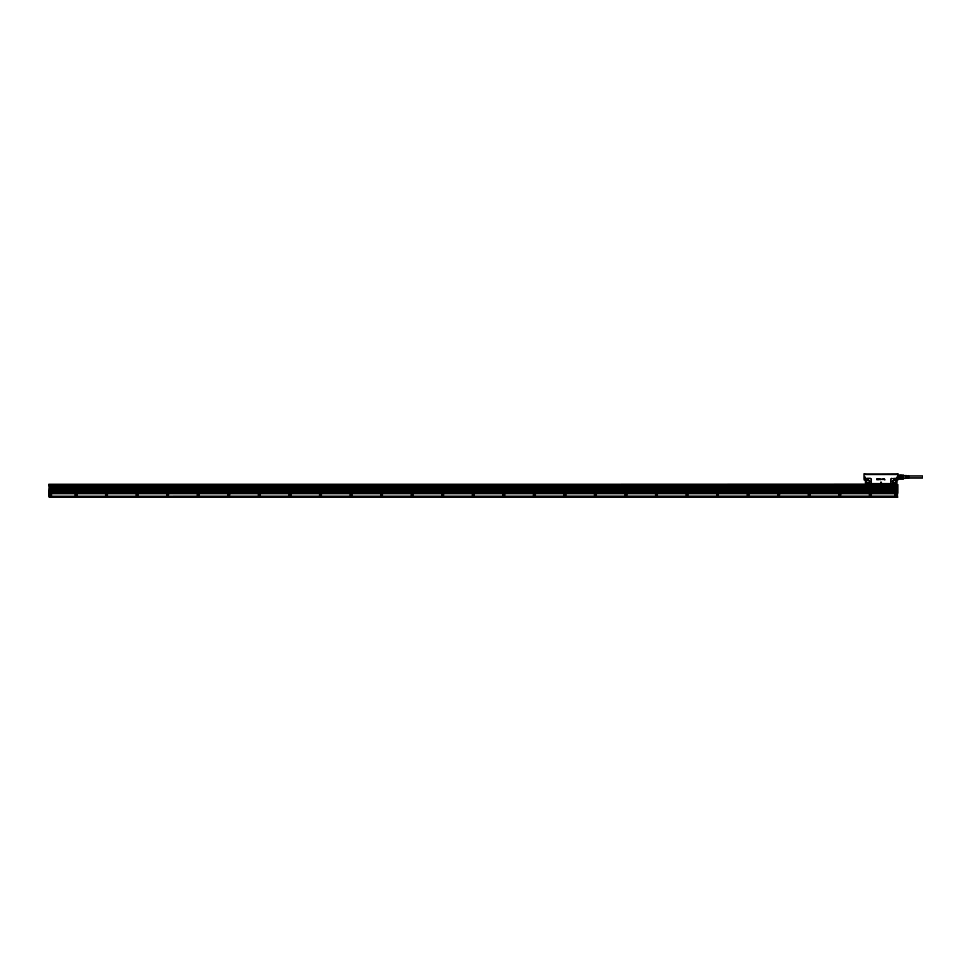<?xml version="1.0" encoding="UTF-8"?>
<svg xmlns="http://www.w3.org/2000/svg" width="971" height="971" viewBox="0 0 971 971"><rect width="100%" height="100%" fill="white"/><g stroke="black" fill="none" stroke-linecap="round" stroke-linejoin="round"><path stroke-width="1.46" d="M864.093 473.787L865.112 473.739L864.093 473.787L864.093 479.019M864.093 477.004L864.093 473.824M865.052 479.298L865.076 477.004L865.914 478.788L865.974 483.267A1.105 1.105 0 0 0 866.168 483.473L870.89 483.461A1.105 1.105 0 0 0 871.315 482.599L871.315 479.395A1.105 1.105 0 0 0 870.21 478.29L866.848 478.29A1.105 1.105 0 0 0 865.914 478.788L865.926 482.599M901.367 478.302L903.443 478.885L898.321 478.934L901.367 478.934L901.367 475.147L898.005 475.086L897.762 473.739L897.884 477.004L897.034 477.004L896.184 478.788L896.791 480.305L897.944 479.213M880.576 482.259L881.085 483.218L880.563 482.247L881.498 482.199L880.6 482.199M884.751 479.286L884.836 479.929L884.751 479.286M883.331 478.824L883.489 479.504L883.331 478.824M883.489 479.504L883.695 478.824L883.489 479.504M883.828 478.824L883.974 479.504L883.828 478.824M884.302 478.824L884.265 479.613L884.302 478.824M882.226 478.824L882.226 479.565L882.226 478.824M880.77 479.407L880.794 478.752L880.77 479.407M880.648 478.97L880.806 479.808L880.648 478.97M879.459 478.824L879.058 479.783L879.459 478.824M878.852 479.759L878.524 478.776L878.852 479.759M878.415 478.812L877.699 478.812L878.367 479.771L878.415 478.812M878.197 478.946L878.197 479.735L878.197 478.946M877.602 478.812L876.837 478.812L877.602 478.812L877.566 479.783L877.602 478.812M877.566 479.783L876.849 479.747L877.566 479.783M897.762 473.787L896.67 474.613L865.44 474.613L865.1 473.787L865.44 474.528L896.791 474.321M896.791 480.305L896.767 483.497L897.095 480.002M864.226 480.002L864.226 477.004L865.076 477.004L865.319 480.305L864.093 479.88M865.319 480.305L865.331 483.497L865.926 479.298M866.848 483.509L870.781 483.315A0.922 0.922 0 0 0 871.133 482.599L871.133 479.395A0.922 0.922 0 0 0 870.21 478.472L866.848 478.472A0.922 0.922 0 0 0 866.071 478.897M872.662 484.007L889.375 484.128M891.9 478.472L895.262 478.29A1.105 1.105 0 0 1 896.184 478.788L896.039 478.897A0.922 0.922 0 0 0 895.262 478.472L891.9 478.472A0.922 0.922 0 0 0 890.977 479.395L890.977 482.599A0.922 0.922 0 0 0 891.329 483.315L892.385 483.825L891.512 483.825M897.969 473.739L898.005 479.88M897.762 473.739L896.998 473.739M871.363 483.825L870.21 483.509M866.848 483.631L870.113 483.776L865.61 483.825M866.508 483.449L865.962 482.818M868.766 479.965C866.181 479.905 865.622 480.948 867.067 483.097C868.984 483.485 869.81 482.708 869.531 480.766L868.766 479.965A1.76 1.76 0 0 0 866.375 480.681A1.76 1.76 0 0 0 869.13 482.805A1.76 1.76 0 0 0 867.698 479.795A1.748 1.748 0 0 0 867.079 483.06A1.748 1.748 0 0 0 869.628 481.847A1.748 1.748 0 0 0 868.754 480.002M891.9 483.509L895.832 483.327L896.16 479.189L896.148 482.818M895.044 479.965C892.458 479.905 891.888 480.948 893.332 483.097C895.917 483.145 896.488 482.114 895.044 479.965A1.76 1.76 0 0 0 892.64 480.681A1.76 1.76 0 0 0 893.344 483.073A1.76 1.76 0 0 0 895.735 482.369A1.76 1.76 0 0 0 894.934 479.953A1.748 1.748 0 0 0 892.64 480.742A1.748 1.748 0 0 0 893.454 483.109A1.748 1.748 0 0 0 895.748 482.32A1.748 1.748 0 0 0 895.031 480.002M895.832 483.327L892.385 483.813L896.5 483.825L896.318 482.599M865.974 483.776L865.331 483.497M872.735 484.128L889.363 483.813M872.771 484.031L877.408 484.128M877.444 483.801L889.339 484.031M895.262 483.509L891.536 483.825L896.136 483.776M895.99 483.157L896.136 483.267A1.105 1.105 0 0 1 895.942 483.473L891.997 483.582M896.184 482.599L896.184 479.298M896.621 474.346L865.477 474.346L896.075 474.503M869.725 483.825L866.023 483.813L869.725 483.825M865.586 474.139L867.103 474.139L865.513 474.054M867.394 473.994L895.068 473.957M867.249 474.054L894.716 473.897M896.245 473.897L894.4 473.897L896.269 473.957M868.499 480.451A1.226 1.226 0 0 0 866.69 481.531A1.226 1.226 0 0 0 867.334 482.599A1.226 1.226 0 0 0 869.142 481.531A1.226 1.226 0 0 0 868.499 480.451M894.777 480.451A1.226 1.226 0 0 0 892.968 481.531A1.226 1.226 0 0 0 893.599 482.599A1.226 1.226 0 0 0 895.408 481.531A1.226 1.226 0 0 0 894.777 480.451M865.683 474.018L867.285 474.018M867.042 473.957L865.914 473.957M898.466 478.412L898.321 477.501L898.466 478.412L901.222 478.412L901.222 477.623L898.466 477.623M901.222 477.623L898.321 477.501M901.222 476.385L898.321 476.506L898.466 475.596L898.466 476.385L901.222 476.385L901.222 475.596L898.466 475.596M898.005 478.934L903.443 478.934L903.443 475.086L898.321 475.147L901.222 474.977M901.367 475.122L903.443 475.122L901.367 475.717M901.367 476.421L903.443 476.421L903.443 477.598L901.367 477.598M903.443 476.421L903.443 475.717M903.443 478.302L903.443 477.598M903.503 478.533L905.033 478.63L905.033 475.389L905.336 478.351M907.424 478.23L907.424 477.307L907.727 478.218M908.091 478.193L908.091 477.307L908.395 478.181M909.014 478.145L909.014 475.863M908.091 475.814L908.091 476.7L908.395 475.839M907.424 475.778L907.424 476.7L907.727 475.802M906.744 475.741L906.744 476.7L907.048 475.766M906.744 478.266L906.744 477.307L907.048 478.254M909.014 475.972L922.45 475.972L922.45 478.048L909.014 478.048M50.383 494.445L50.383 495.501L50.383 494.445M50.832 495.805A0.947 0.947 0 0 0 50.104 494.069A0.947 0.947 0 0 0 49.509 495.331A0.947 0.947 0 0 0 50.832 495.805M49.873 494.033A1.068 1.068 -115.3 0 1 51.366 494.555A1.068 1.068 -115.3 0 1 50.698 495.999A1.068 1.068 -115.3 0 1 49.873 494.033M51.609 493.984L51.609 496.132L48.708 496.132L48.708 493.377L51.609 493.984M49.157 493.074L49.157 486.022L48.55 495.975L51.609 496.035M897.24 496.132L49.157 496.193L49.157 497.261L897.24 497.261L897.24 496.035L894.801 496.217M49.157 493.134L897.24 492.831L49.157 493.377M49.157 492.77L49.157 497.201M48.55 485.864L49.157 485.864M48.55 485.257L49.157 485.257M49.157 484.189L48.55 485.015L49.776 484.493L49.157 485.197L897.24 485.197L49.157 485.209M49.776 485.16L48.611 485.524M894.801 496.035L894.801 493.984L896.634 493.754L49.776 493.754M49.157 492.831L897.24 492.37L49.157 492.455M49.157 485.658L897.24 485.743L897.24 486.726L49.157 486.168M894.898 496.132L49.157 496.193M896.634 493.754L897.24 493.134M897.24 491.229L49.157 491.229M897.24 490.003L49.157 490.003M897.24 487.491L49.157 487.94L897.24 487.491M897.24 488.704L49.157 489.166L897.24 488.704M897.847 485.051L897.24 484.128L48.55 484.335M48.55 485.403L49.157 485.561L48.55 485.403M106.907 495.999A1.068 1.068 0 0 0 107.113 495.914C107.975 494.773 107.708 494.118 106.288 493.948L106.082 494.033A1.068 1.068 0 0 0 106.907 495.999M168.007 495.999A1.068 1.068 0 0 0 168.214 495.914C169.088 494.773 168.808 494.118 167.388 493.948L167.182 494.033A1.068 1.068 0 0 0 168.007 495.999M137.457 495.999A1.068 1.068 0 0 0 137.664 495.914C138.537 494.773 138.258 494.118 136.838 493.948L136.632 494.033A1.068 1.068 0 0 0 137.457 495.999M198.557 495.999A1.068 1.068 0 0 0 198.764 495.914C199.638 494.773 199.358 494.118 197.938 493.948L197.732 494.033A1.068 1.068 0 0 0 198.557 495.999M229.107 495.999A1.068 1.068 0 0 0 229.314 495.914C230.188 494.773 229.909 494.118 228.488 493.948L228.282 494.033A1.068 1.068 0 0 0 229.107 495.999M259.658 495.999A1.068 1.068 0 0 0 259.864 495.914C260.738 494.773 260.459 494.118 259.039 493.948L258.832 494.033A1.068 1.068 0 0 0 259.658 495.999M289.589 493.948A1.068 1.068 0 0 0 289.382 494.033C288.521 495.161 288.788 495.817 290.208 495.999L290.414 495.914A1.068 1.068 0 0 0 289.589 493.948M320.139 493.948A1.068 1.068 0 0 0 319.932 494.033C319.071 495.161 319.338 495.817 320.758 495.999L320.964 495.914A1.068 1.068 0 0 0 320.139 493.948M350.689 493.948A1.068 1.068 0 0 0 350.482 494.033C349.621 495.161 349.888 495.817 351.308 495.999L351.514 495.914A1.068 1.068 0 0 0 350.689 493.948M381.239 493.948A1.068 1.068 0 0 0 381.045 494.033C380.171 495.161 380.438 495.817 381.858 495.999L382.064 495.914A1.068 1.068 0 0 0 381.239 493.948M411.789 493.948A1.068 1.068 0 0 0 411.595 494.033C410.721 495.161 410.988 495.817 412.408 495.999L412.614 495.914A1.068 1.068 0 0 0 411.789 493.948M442.339 493.948A1.068 1.068 0 0 0 442.145 494.033C441.271 495.161 441.538 495.817 442.958 495.999L443.164 495.914A1.068 1.068 0 0 0 442.339 493.948M472.889 493.948A1.068 1.068 0 0 0 472.695 494.033C471.821 495.161 472.088 495.817 473.508 495.999L473.714 495.914A1.068 1.068 0 0 0 472.889 493.948M503.439 493.948A1.068 1.068 0 0 0 503.245 494.033C502.371 495.161 502.638 495.817 504.058 495.999L504.265 495.914A1.068 1.068 0 0 0 503.439 493.948M533.989 493.948A1.068 1.068 0 0 0 533.795 494.033C532.921 495.161 533.188 495.817 534.608 495.999L534.815 495.914A1.068 1.068 0 0 0 533.989 493.948M564.552 493.948A1.068 1.068 0 0 0 564.345 494.033C563.471 495.161 563.738 495.817 565.171 495.999L565.365 495.914A1.068 1.068 0 0 0 564.552 493.948M595.102 493.948A1.068 1.068 0 0 0 594.422 495.38A1.068 1.068 0 0 0 595.915 495.914C596.789 494.773 596.522 494.118 595.102 493.948M625.652 493.948A1.068 1.068 0 0 0 624.972 495.38A1.068 1.068 0 0 0 626.465 495.914C627.339 494.773 627.072 494.118 625.652 493.948M686.752 493.948A1.068 1.068 0 0 0 686.072 495.38A1.068 1.068 0 0 0 687.565 495.914C688.439 494.773 688.172 494.118 686.752 493.948M747.852 493.948A1.068 1.068 0 0 0 747.172 495.38A1.068 1.068 0 0 0 748.677 495.914C749.539 494.773 749.272 494.118 747.852 493.948M808.952 493.948A1.068 1.068 0 0 0 808.273 495.38A1.068 1.068 0 0 0 809.778 495.914C810.639 494.773 810.372 494.118 808.952 493.948M778.402 493.948A1.068 1.068 0 0 0 777.722 495.38A1.068 1.068 0 0 0 779.228 495.914C780.089 494.773 779.822 494.118 778.402 493.948M717.302 493.948A1.068 1.068 0 0 0 716.622 495.38A1.068 1.068 0 0 0 718.115 495.914C718.989 494.773 718.722 494.118 717.302 493.948M656.202 493.948A1.068 1.068 0 0 0 655.522 495.38A1.068 1.068 0 0 0 657.015 495.914C657.889 494.773 657.622 494.118 656.202 493.948M839.502 493.948A1.068 1.068 0 0 0 838.823 495.38A1.068 1.068 0 0 0 840.328 495.914C841.202 494.773 840.922 494.118 839.502 493.948M870.052 493.948A1.068 1.068 0 0 0 869.373 495.38A1.068 1.068 0 0 0 870.878 495.914C871.752 494.773 871.473 494.118 870.052 493.948M897.24 497.201L897.859 492.928L897.24 493.074M897.702 497.201L897.24 486.022M897.859 492.928L897.859 485.403L897.24 486.168M897.859 485.015L897.24 484.189M49.776 484.578L897.702 484.578L896.634 484.578L897.24 485.197M896.634 484.578L897.835 484.565M107.053 495.805A0.947 0.947 64.7 0 1 105.718 495.331A0.947 0.947 64.7 0 1 106.325 494.069A0.947 0.947 64.7 0 1 107.053 495.805M168.153 495.805A0.947 0.947 64.7 0 1 166.83 495.331A0.947 0.947 64.7 0 1 167.425 494.069A0.947 0.947 64.7 0 1 168.153 495.805M137.603 495.805A0.947 0.947 64.7 0 1 136.268 495.331A0.947 0.947 64.7 0 1 136.875 494.069A0.947 0.947 64.7 0 1 137.603 495.805M198.703 495.805A0.947 0.947 64.7 0 1 197.38 495.331A0.947 0.947 64.7 0 1 197.975 494.069A0.947 0.947 64.7 0 1 198.703 495.805M229.253 495.805A0.947 0.947 64.7 0 1 227.93 495.331A0.947 0.947 64.7 0 1 228.525 494.069A0.947 0.947 64.7 0 1 229.253 495.805M259.803 495.805A0.947 0.947 64.7 0 1 258.48 495.331A0.947 0.947 64.7 0 1 259.075 494.069A0.947 0.947 64.7 0 1 259.803 495.805M289.443 494.142A0.947 0.947 -115.3 0 1 290.778 494.603A0.947 0.947 -115.3 0 1 290.171 495.878A0.947 0.947 -115.3 0 1 289.443 494.142M319.993 494.142A0.947 0.947 -115.3 0 1 321.328 494.603A0.947 0.947 -115.3 0 1 320.721 495.878A0.947 0.947 -115.3 0 1 319.993 494.142M350.543 494.142A0.947 0.947 -115.3 0 1 351.878 494.603A0.947 0.947 -115.3 0 1 351.271 495.878A0.947 0.947 -115.3 0 1 350.543 494.142M381.093 494.142A0.947 0.947 -115.3 0 1 382.428 494.603A0.947 0.947 -115.3 0 1 381.821 495.878A0.947 0.947 -115.3 0 1 381.093 494.142M411.643 494.142A0.947 0.947 -115.3 0 1 412.978 494.603A0.947 0.947 -115.3 0 1 412.372 495.878A0.947 0.947 -115.3 0 1 411.643 494.142M442.193 494.142A0.947 0.947 -115.3 0 1 443.529 494.603A0.947 0.947 -115.3 0 1 442.922 495.878A0.947 0.947 -115.3 0 1 442.193 494.142M472.743 494.142A0.947 0.947 -115.3 0 1 474.079 494.603A0.947 0.947 -115.3 0 1 473.472 495.878A0.947 0.947 -115.3 0 1 472.743 494.142M503.306 494.142A0.947 0.947 -115.3 0 1 504.629 494.603A0.947 0.947 -115.3 0 1 504.034 495.878A0.947 0.947 -115.3 0 1 503.306 494.142M533.856 494.142A0.947 0.947 -115.3 0 1 535.179 494.603A0.947 0.947 -115.3 0 1 534.584 495.878A0.947 0.947 -115.3 0 1 533.856 494.142M564.406 494.142A0.947 0.947 -115.3 0 1 565.729 494.603A0.947 0.947 -115.3 0 1 565.134 495.878A0.947 0.947 -115.3 0 1 564.406 494.142M594.956 494.142A0.947 0.947 -115.3 0 1 596.279 494.603A0.947 0.947 -115.3 0 1 595.684 495.878A0.947 0.947 -115.3 0 1 594.956 494.142M625.506 494.142A0.947 0.947 -115.3 0 1 626.829 494.603A0.947 0.947 -115.3 0 1 626.234 495.878A0.947 0.947 -115.3 0 1 625.506 494.142M686.606 494.142A0.947 0.947 -115.3 0 1 687.929 494.603A0.947 0.947 -115.3 0 1 687.334 495.878A0.947 0.947 -115.3 0 1 686.606 494.142M747.706 494.142A0.947 0.947 -115.3 0 1 749.029 494.603A0.947 0.947 -115.3 0 1 748.435 495.878A0.947 0.947 -115.3 0 1 747.706 494.142M808.807 494.142A0.947 0.947 -115.3 0 1 810.13 494.603A0.947 0.947 -115.3 0 1 809.535 495.878A0.947 0.947 -115.3 0 1 808.807 494.142M778.257 494.142A0.947 0.947 -115.3 0 1 779.579 494.603A0.947 0.947 -115.3 0 1 778.985 495.878A0.947 0.947 -115.3 0 1 778.257 494.142M717.156 494.142A0.947 0.947 -115.3 0 1 718.479 494.603A0.947 0.947 -115.3 0 1 717.885 495.878A0.947 0.947 -115.3 0 1 717.156 494.142M656.056 494.142A0.947 0.947 -115.3 0 1 657.379 494.603A0.947 0.947 -115.3 0 1 656.784 495.878A0.947 0.947 -115.3 0 1 656.056 494.142M839.357 494.142A0.947 0.947 -115.3 0 1 840.68 494.603A0.947 0.947 -115.3 0 1 840.085 495.878A0.947 0.947 -115.3 0 1 839.357 494.142M869.907 494.142A0.947 0.947 -115.3 0 1 871.23 494.603A0.947 0.947 -115.3 0 1 870.635 495.878A0.947 0.947 -115.3 0 1 869.907 494.142M897.835 485.099L897.859 485.718M897.24 492.77L897.859 492.77L897.24 493.232M895.711 493.948A1.068 1.068 0 0 0 895.08 495.489A1.068 1.068 0 0 0 896.536 495.914C897.41 494.773 897.131 494.118 895.711 493.948M106.142 495.234L107.053 494.7L106.142 495.234M167.243 495.234L168.153 494.7L167.243 495.234M136.693 495.234L137.603 494.7L136.693 495.234M197.793 495.234L198.703 494.7L197.793 495.234M228.343 495.234L229.253 494.7L228.343 495.234M258.893 495.234L259.803 494.7L258.893 495.234M290.353 494.7L289.443 495.234L290.353 494.7M320.903 494.7L319.993 495.234L320.903 494.7M351.453 494.7L350.543 495.234L351.453 494.7M382.016 494.7L381.093 495.234L382.016 494.7M412.566 494.7L411.643 495.234L412.566 494.7M443.116 494.7L442.193 495.234L443.116 494.7M473.666 494.7L472.743 495.234L473.666 494.7M504.216 494.7L503.294 495.234L504.216 494.7M534.766 494.7L533.844 495.234L534.766 494.7M565.316 494.7L564.394 495.234L565.316 494.7M595.866 494.7L594.944 495.234L595.866 494.7M626.416 494.7L625.494 495.234L626.416 494.7M687.517 494.7L686.594 495.234L687.517 494.7M748.617 494.7L747.706 495.234L748.617 494.7M809.717 494.7L808.807 495.234L809.717 494.7M779.167 494.7L778.257 495.234L779.167 494.7M718.067 494.7L717.144 495.234L718.067 494.7M656.966 494.7L656.044 495.234L656.966 494.7M840.267 494.7L839.357 495.234L840.267 494.7M870.817 494.7L869.907 495.234L870.817 494.7M895.565 494.142A0.947 0.947 -115.3 0 1 896.901 494.603A0.947 0.947 -115.3 0 1 896.476 495.805A0.947 0.947 60.4 0 1 895.189 495.428A0.947 0.947 60.4 0 1 895.565 494.142M896.488 494.7L895.565 495.234L896.488 494.7M76.041 495.501L76.041 494.445L76.041 495.501M75.592 494.142A0.947 0.947 0 0 0 76.321 495.878A0.947 0.947 0 0 0 76.915 494.603A0.947 0.947 0 0 0 75.592 494.142M76.563 495.914A1.068 1.068 64.7 0 1 75.058 495.38A1.068 1.068 64.7 0 1 75.738 493.948A1.068 1.068 64.7 0 1 76.563 495.914M871.363 483.461L891.208 483.461A1.105 1.105 0 0 1 890.795 482.599L890.795 479.395A1.105 1.105 0 0 1 891.9 478.29M898.005 477.004L897.884 480.002M896.998 474.297L865.44 474.613M865.792 482.599L865.792 479.395M867.152 482.927A1.59 1.59 0 0 1 867.71 479.953A1.59 1.59 0 0 1 869.482 481.822A1.59 1.59 0 0 1 867.152 482.927M893.429 482.927A1.59 1.59 0 0 1 892.774 480.815A1.59 1.59 0 0 1 894.959 480.135A1.59 1.59 0 0 1 895.614 482.247A1.59 1.59 0 0 1 893.429 482.927M867.261 482.721A1.359 1.359 0 0 1 868.025 480.172A1.359 1.359 0 0 1 869.227 481.919A1.359 1.359 0 0 1 867.261 482.721M893.538 482.721A1.359 1.359 0 0 1 894.291 480.172A1.359 1.359 0 0 1 895.493 481.919A1.359 1.359 0 0 1 893.538 482.721M867.321 482.623A1.25 1.25 0 0 1 868.013 480.281A1.25 1.25 0 0 1 869.118 481.883A1.25 1.25 0 0 1 867.321 482.623M893.587 482.623A1.25 1.25 0 0 1 894.291 480.281A1.25 1.25 0 0 1 895.396 481.883A1.25 1.25 0 0 1 893.587 482.623M49.157 493.656L897.24 493.656M49.157 493.438L897.24 493.438M49.157 496.351L897.24 496.351M897.24 484.213L49.157 484.213M897.24 497.176L49.157 497.176M897.859 497.043L897.24 497.043M897.24 486.653L49.157 486.653M897.24 491.532L49.157 491.532M897.24 490.319L49.157 490.319M897.24 487.867L49.157 487.867M897.24 487.563L49.157 487.563M897.24 489.093L49.157 489.093M897.24 488.777L49.157 488.777M49.157 485.342L897.24 485.342M905.033 475.474L903.503 475.474M906.744 478.448L905.033 478.63M909.014 475.705L908.395 475.669M906.744 475.572L905.336 475.474M909.014 478.302L908.395 478.339"/></g></svg>
